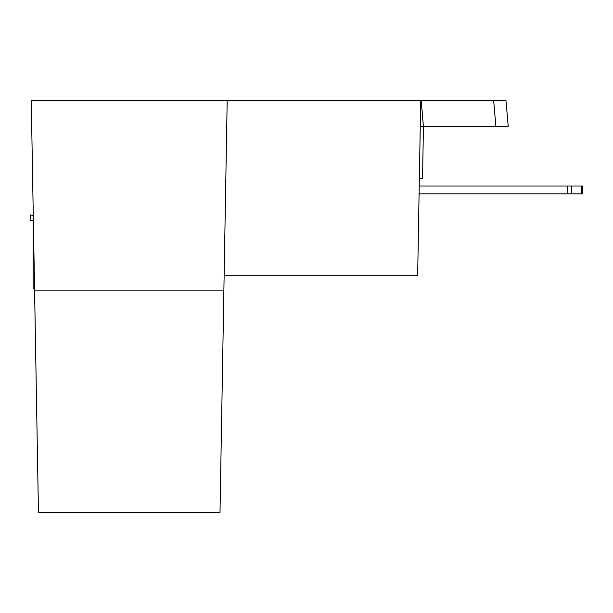 <?xml version="1.0" encoding="UTF-8"?>
<svg xmlns="http://www.w3.org/2000/svg" width="613" height="613" viewBox="0 0 613 613"><rect width="100%" height="100%" fill="white"/><g stroke="black" fill="none" stroke-linecap="round" stroke-linejoin="round"><path stroke-width="0.92" d="M34.589 290.838L223.868 290.838L219.998 512.69L38.458 512.69L31.263 100.31L420.717 100.31L417.668 275.183L224.143 275.183M419.223 186.007L582.35 186.007L582.35 193.838L571.485 193.838L571.485 186.007M419.031 196.88L419.146 193.838M419.353 178.613L422.526 178.613L423.437 126.416L420.265 126.217M567.791 186.007L567.791 193.838L571.485 193.838M567.791 193.838L419.085 193.838M423.414 126.217L421.154 100.31L423.437 126.416L508.231 126.416L505.947 100.31L420.717 100.31M223.868 290.838L227.193 100.31M34.543 288.233L33.125 288.233L33.125 216.68M33.24 220.343L30.742 220.374L30.65 214.948L33.125 215.569M581.476 193.838L581.476 186.007M495.909 126.416L493.626 100.31"/></g></svg>
